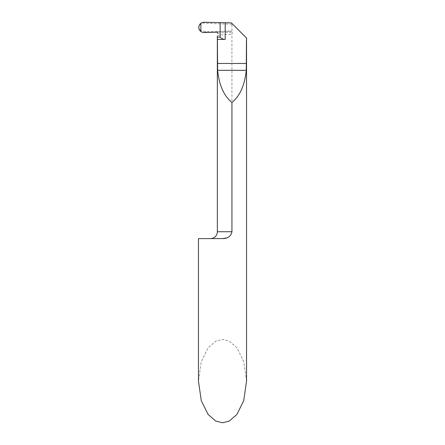 <?xml version="1.0" encoding="UTF-8"?>
<svg xmlns="http://www.w3.org/2000/svg" width="445" height="445" viewBox="0 0 445 445"><rect width="100%" height="100%" fill="white"/><g stroke="black" fill="none" stroke-linecap="round" stroke-linejoin="round"><path stroke-width="0.33" stroke-dasharray="2.23 1.67" d="M246.541 381.115L243.71 361.518L236.924 347.801L229.231 341.137L222.5 339.474L215.769 341.137L208.076 347.801L201.29 361.518L198.459 381.115M198.459 238.603L221.955 238.603M226.227 238.036L229.403 236.501L230.961 234.877L231.945 231.739L231.945 34.276L232.39 32.229L231.945 31.272L231.945 24.136L232.635 24.141L246.48 37.986M217.349 36.112C217.783 35.099 222.645 34.488 231.945 34.276M231.945 24.136C222.645 24.075 209.762 23.529 204.071 22.951L200.862 23.813L200.862 31.523L200.862 23.279L200.862 23.813L199.099 25.994L198.804 27.401L199.099 28.897L200.862 30.36C202.609 31.267 205.262 31.684 208.822 31.601L231.945 31.272M231.367 22.873L232.635 24.141M231.945 231.739L217.349 231.739M217.683 33.375C217.861 32.863 222.761 32.479 232.39 32.229M216.637 32.218C216.771 31.712 221.56 31.322 230.999 31.05M204.088 32.552C204.01 32.235 205.584 31.918 208.822 31.601M204.071 22.951L204.088 22.25M199.099 25.994L199.099 28.897"/><path stroke-width="0.67" d="M217.694 33.253L217.683 33.375A1.029 1.029 0 0 0 216.637 32.218L204.088 32.552A5.151 5.151 0 0 1 200.862 31.523L200.862 23.279L200.862 31.523A5.151 5.151 0 0 1 204.088 22.25L231.367 22.873L246.48 37.986L246.274 70.327C244.689 85.301 239.911 96.014 231.945 102.456L231.945 231.739C230.805 236.401 227.656 238.687 222.5 238.598L198.459 238.603L198.459 381.115L201.29 400.706L208.076 414.423L215.769 421.087L222.5 422.75L229.231 421.087L236.924 414.423L243.71 400.706L246.541 381.115L246.541 38.048M222.5 238.598L226.227 238.036M217.349 36.112L217.349 231.739A6.87 6.87 0 0 1 210.479 238.603M225.203 22.712L225.203 39.421L217.41 39.421L217.611 70.327C219.201 85.301 223.98 96.014 231.945 102.456M217.41 39.421L217.349 37.113L220.136 37.113C221.443 38.62 223.129 39.388 225.203 39.421M220.136 22.673L220.136 37.113M198.804 27.401C198.848 29.097 199.532 30.471 200.862 31.523L200.862 23.279C199.532 24.33 198.848 25.704 198.804 27.401M217.349 231.739L231.945 231.739M246.48 63.457L217.41 63.457M246.274 70.327L217.611 70.327"/></g></svg>
